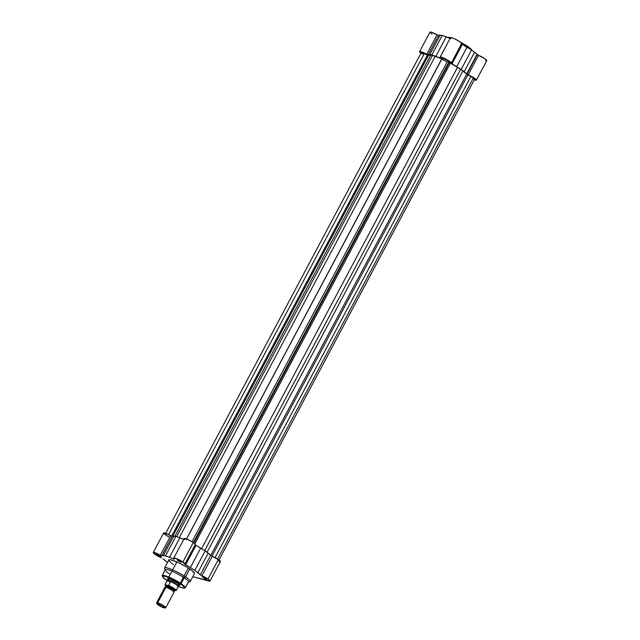 <?xml version="1.0" encoding="UTF-8"?>
<svg xmlns="http://www.w3.org/2000/svg" width="640" height="640" viewBox="0 0 640 640"><rect width="100%" height="100%" fill="white"/><g stroke="black" fill="none" stroke-linecap="round" stroke-linejoin="round"><path stroke-width="0.96" d="M471.952 50.264L467.488 46.272L471.464 49.896A14.512 2.28 -152 0 0 467.48 46.712L467.176 47.28L467.48 46.712A14.512 2.28 -152 0 0 461.376 43.024L467.488 46.272L459.96 41.84M461.648 43.552L459.352 41.424L454.168 38.6L451.136 37.56L447.376 37.32M447.624 37.424L450.288 38.024A14.512 2.28 -152 0 0 447.624 37.424M461.4 43.736L462.32 44.448L451.952 63.944L451.032 63.248L461.176 69.432L466.648 73.912L477.008 54.424L477.344 54.68L466.976 74.176L466.648 73.912L474.496 78.224L476.408 80.056L475.144 80.112A6.32 0.992 28 0 0 476.392 80.136L486.752 60.64A6.32 0.992 -152 0 0 484.28 58.344A6.32 0.992 -152 0 0 478.6 55.352L471.536 49.944L461.816 44.144L451.448 63.64L461.816 44.144L461.448 43.848M447.16 37.24L450.448 37.712L451.088 38.584M450.512 38.608L442.216 35.432L437.976 35.248L431.08 32.12L429.984 32.08L430.736 33.2M431.304 33.648L431.984 34.128M485.512 60.616L486.048 60.736M486.448 60.768L486.456 60.016L484.856 58.728L478.6 55.352L468.232 74.848L466.976 74.176L477.344 54.68L478.6 55.352L468.232 74.848A6.32 0.992 28 0 1 473.912 77.832A6.32 0.992 28 0 1 476.392 80.136M421.624 53.624L419.68 51.984L420.2 51.504L427.8 54.808L431.848 54.928L440.68 58.288L440.136 57.12L442.048 57.392L448.992 60.92L450.984 62.488L451.072 63.2A6.32 0.992 28 0 0 451.272 63.088L461.632 43.592A6.32 0.992 -152 0 0 456.52 39.752A6.32 0.992 -152 0 0 450.48 37.664L440.112 57.16A6.32 0.992 28 0 1 446.16 59.248A6.32 0.992 28 0 1 451.272 63.088M466.456 45.6L459.528 41.616M450.728 37.816L449.904 37.576M448.552 37.288L447.328 37.344M471.952 50.256L471.472 49.528M471.056 49.088L470.528 48.592M469.896 48.056L468.344 46.88M466.648 73.912L477.008 54.424A22.84 3.592 -152 0 0 474.528 52.28L464.168 71.776A22.84 3.592 28 0 1 466.648 73.912M450.072 38.424A22.84 3.592 -152 0 0 446.192 36.88L435.824 56.376A22.84 3.592 28 0 1 440.144 58.104L440.72 58.08A6.32 0.992 28 0 1 440.112 57.16M456.68 66.696L467.048 47.2A22.84 3.592 -152 0 0 462.32 44.448L451.952 63.944A22.84 3.592 28 0 1 456.68 66.696L467.048 47.2L471.536 49.944L461.176 69.432L456.68 66.696M474.528 52.28L471.536 49.944L461.176 69.432L464.168 71.776L474.528 52.28M437.064 34.8A6.32 0.992 -152 0 0 429.952 32.12L419.584 51.616A6.32 0.992 28 0 1 426.696 54.296L437.064 34.8L438.504 35.368L428.144 54.864L426.696 54.296L437.064 34.8M420.992 53.184A6.32 0.992 28 0 1 419.584 51.616M429.712 54.72L440.072 35.232A22.84 3.592 -152 0 0 438.504 35.368L428.144 54.864A22.84 3.592 28 0 1 429.712 54.72L440.072 35.232L442.216 35.432L431.848 54.928L429.712 54.72M446.192 36.88L442.216 35.432L431.848 54.928L435.824 56.376L446.192 36.88M218.672 560.616L474.648 79.192A3.888 0.608 -152 0 0 473.392 77.96L217.592 559.04L473.392 77.96A3.888 0.608 -152 0 0 470.872 76.504L467.84 75.008L212.008 556.16L467.84 75.008L470.872 76.504L215.072 557.592L470.872 76.504L474.32 78.672L474.624 79.224L473.424 79.04M193.384 542.592L449.072 61.712A3.888 0.608 -152 0 0 447.832 60.608L192.024 541.712L447.832 60.608A3.888 0.608 -152 0 0 444.304 58.696A3.888 0.608 -152 0 0 442.216 58.2L446.96 60.056L449.384 62.48L193.904 542.96L449.384 62.48L450.384 63.2L194.864 543.76L450.384 63.2L457.528 67.344A22.192 3.488 -152 0 0 450.384 63.2L449.072 61.712L193.384 542.592M424.376 53.496A3.888 0.608 -152 0 0 421.328 52.56L427.448 55.016L171.616 536.152L427.448 55.016L428.472 55.344L172.832 536.128L428.472 55.344L430.792 55.112A22.192 3.488 -152 0 0 428.472 55.344L424.376 53.496L168.584 534.576L424.376 53.496M174.96 536.256L430.792 55.112L432.512 55.376L176.632 536.624L432.512 55.376L435.216 56.304L430.792 55.112L174.96 536.256M179.304 537.6L435.216 56.304L179.304 537.6M441.752 58.928L186.504 538.976L441.752 58.928A22.192 3.488 -152 0 0 435.216 56.304L441.928 59.008M201.608 548.664L457.528 67.344L460.632 69.288L204.728 550.568L460.632 69.288L462.936 71.016L457.528 67.344L201.608 548.664M207.04 552.296L462.936 71.016L207.04 552.296M466.64 74.232A22.192 3.488 -152 0 0 462.936 71.016L467.84 75.008L466.64 74.232L210.776 555.432L466.64 74.232M447.176 61.84A20.416 3.208 -152 0 0 442.304 59.512M423.152 54.16L421.336 52.688M442.224 58.328L186.24 539.616M167.392 580.728L166.512 580.152C162.056 577.288 161.528 575.976 164.944 576.216C171.688 578.72 176.888 581.296 180.552 583.944L181.008 583.632L171.176 578.104L165.056 575.688L162.272 575.584A12.976 2.04 28 0 1 169.216 577.224A12.976 2.04 28 0 1 181.008 583.632L184.248 577.832L185.576 576.896L189.784 568.984A14.512 2.28 -152 0 0 176.624 561.832A14.512 2.28 -152 0 0 168.832 559.976L168.784 560.176M203.4 577.472L206.4 578.864L202.52 576.872L204.256 578.416L206.672 579.256L203.4 577.472M178.28 560.424L181.28 561.816L177.624 559.872L177.232 560.08L178.712 561.136L181.552 562.216L178.28 560.424M157.76 554.888L160.752 556.28L157.76 554.888M160.224 555.872L161.024 556.6L157.424 555.12L159.872 556.424L161.024 556.672L160.224 555.872L156.624 554.32L157.424 555.12L156.68 554.288L160.224 555.872M178.856 585.352L179.536 585.016L177.352 583.072A6.808 1.072 28 0 1 179.544 585.048A6.808 1.072 28 0 1 177.944 585.136M184.928 564.008L195.296 544.512A6.32 0.992 -152 0 0 193.256 542.504L182.888 561.992A6.32 0.992 28 0 1 184.928 564.008A6.32 0.992 28 0 1 184.736 564.12L194.832 570.352L200.768 575.176L207.992 579.032A6.32 0.992 28 0 1 210.024 581.048A6.32 0.992 28 0 1 208.8 581.024L192.816 576.704L210.024 581.048L220.392 561.552A6.32 0.992 -152 0 0 218.36 559.544L207.992 579.032L210.024 581.048M184.168 539.52L175.872 536.344L172.096 536.288L170.728 535.712A6.32 0.992 -152 0 0 163.608 533.032L153.248 552.528A6.32 0.992 28 0 0 155.72 554.832A6.32 0.992 28 0 0 161.4 557.816L155.048 554.384L153.36 552.928L153.64 552.4L161.464 555.72L165.504 555.84L174.336 559.2L173.752 558.12L175.136 558.128L182.104 561.48L185.608 564.856A22.84 3.592 28 0 1 190.336 567.608L194.832 570.352L205.2 550.856L195.12 544.776M179.408 584.8A6.48 1.016 28 0 1 179.408 584.808L178.656 586.216A6.48 1.016 28 0 0 175.088 583.216A6.48 1.016 28 0 0 168.488 580.16L169.128 578.952L168.488 580.16L170.536 581.624L168.576 585.432A6.32 0.992 28 0 1 176.2 590.496A6.32 0.992 28 0 1 176.136 590.56L176.096 590.608M194.448 573.632L192.328 570.856L186.544 566.928L177.888 562.392L170.936 559.848L168.848 559.952L164.624 567.888A14.512 2.28 28 0 1 172.416 569.744A14.512 2.28 28 0 1 185.576 576.896A14.512 2.28 -152 0 0 171.488 569.352A14.512 2.28 -152 0 0 164.616 568.296L165.16 569.992A13.216 2.08 28 0 1 171.416 570.96A13.216 2.08 28 0 1 184.248 577.832A13.216 2.08 -152 0 0 172.232 571.304A13.216 2.08 -152 0 0 165.16 569.632L162.272 575.584C162.416 577.088 163.816 578.608 166.472 580.128L162.92 577.232L162.488 576.144L163.272 575.92L167.352 577.016L174.6 580.384L181.36 584.504L184.576 587.512L184.424 588.08L183.328 588.136L177.8 586.296M169.432 573.832A13.216 2.08 28 0 1 165.16 569.992M167.496 562.48L162.992 558.752A22.84 3.592 28 0 0 165.472 560.896L167.496 562.48M169.04 560.808L170.968 562.728M171.72 563.32L173.512 564.592M219.168 561.528L220.392 561.56L219.128 560.096L211.136 555.688L205.2 550.856L208.192 553.192L197.824 572.688A22.84 3.592 28 0 1 200.312 574.832L210.672 555.336A22.84 3.592 -152 0 0 208.192 553.192L197.824 572.688L194.832 570.352L205.2 550.856L200.704 548.112L190.336 567.608L200.704 548.112A22.84 3.592 -152 0 0 195.976 545.368L185.608 564.856L195.976 545.368L195.056 544.648M195.264 544.552L194.352 543.304L190.672 540.936L186.184 538.856L184.12 538.624M184.168 538.84L184.744 539.504M153.248 552.528A6.32 0.992 28 0 1 160.36 555.208L170.728 535.712L164.296 532.936L163.616 533.248L164.944 534.544M165.416 534.888L169.136 537.096M188.504 582.048A13.216 2.08 -152 0 0 184.248 577.832L181.008 583.632A12.976 2.04 28 0 1 185.192 587.768L181.008 583.632L178.36 586.528L184.144 588.232L185.192 587.768L188.504 582.048M189.92 581.752A14.512 2.28 -152 0 0 185.576 576.896L184.248 577.832A13.216 2.08 28 0 1 188.208 582.248L189.92 581.752M185.576 576.896A14.512 2.28 28 0 1 190.256 581.512L194.464 573.608A14.512 2.28 -152 0 0 189.784 568.984L185.576 576.896M167.96 578.72A6.48 1.016 28 0 1 167.968 578.712L167.208 580.136A6.48 1.016 28 0 1 168.488 580.16A6.48 1.016 -152 0 0 167.2 580.176L167.08 580.744A6.32 0.992 28 0 1 167.216 580.608L168.488 580.16L167.216 580.608A6.32 0.992 -152 0 0 167.096 580.704A6.32 0.992 -152 0 0 167.072 580.8M168.504 580.12A6.808 1.072 28 0 1 167.68 578.744A6.808 1.072 28 0 1 177.352 583.072L170.68 579.512L168.208 578.736L167.536 578.84L167.768 579.432M172.168 536.28L161.8 555.776A22.84 3.592 28 0 1 163.368 555.64L173.736 536.144A22.84 3.592 -152 0 0 172.168 536.28L161.8 555.776L160.36 555.208L170.728 535.712L172.168 536.28M183.736 539.336A22.84 3.592 -152 0 0 179.848 537.792L169.488 557.288A22.84 3.592 28 0 1 173.808 559.016L174.376 558.992A6.32 0.992 28 0 1 173.768 558.072A6.32 0.992 28 0 1 177.16 558.88A6.32 0.992 28 0 1 182.888 561.992L193.256 542.504A6.32 0.992 -152 0 0 187.528 539.384A6.32 0.992 -152 0 0 184.136 538.576L173.768 558.072M165.504 555.84L175.872 536.344L179.848 537.792L169.488 557.288L165.504 555.84L175.872 536.344L173.736 536.144L163.368 555.64L165.504 555.84M201.92 575.776A6.32 0.992 28 0 1 207.992 579.032L218.36 559.544A6.32 0.992 -152 0 0 212.28 556.28L201.92 575.776L200.312 574.832L210.672 555.336L212.28 556.28L201.92 575.776M173.184 591.808L174.008 591.368L166.072 586.976A1.056 0.856 105.1 0 0 166.968 586.432A4.536 0.712 28 0 1 171.32 588.416A4.536 0.712 28 0 1 174.088 590.56A4.536 0.712 -152 0 0 171.32 588.416A4.536 0.712 -152 0 0 166.968 586.432A1.056 0.856 -74.9 0 1 166.072 586.976L165.464 586.864L166.104 585.656L166.976 585.28A1.056 0.856 -74.9 0 1 166.968 586.432A4.536 0.712 -152 0 0 166.064 586.528A4.536 0.712 28 0 1 166.968 586.432A1.056 0.856 105.1 0 0 166.976 585.28L166.128 585.168L166.136 585.704M164.832 607.992L165.664 607.744A5.184 0.816 -152 0 0 163.264 605.464A5.184 0.816 -152 0 0 157.648 602.816A5.184 0.816 28 0 1 162.928 605.264A5.184 0.816 28 0 1 165.784 607.664L174.208 591.824A5.184 0.816 -152 0 0 171.352 589.424A5.184 0.816 -152 0 0 166.072 586.976L157.648 602.816L157.792 603.656A4.552 0.712 28 0 1 162.72 605.984A4.552 0.712 28 0 1 164.832 607.992A4.552 0.712 28 0 1 164.04 607.896L159.752 605.952L156.904 603.632L162.08 605.6L164.776 607.528L164.776 608L164.04 607.896A4.552 0.712 28 0 1 159.704 605.928A4.552 0.712 28 0 1 156.896 603.768A4.552 0.712 28 0 1 157.792 603.656L157.648 602.816A5.184 0.816 -152 0 0 156.632 602.936L156.896 603.768M165.136 584.664L171.952 587.384L174.992 589.376L175.808 590.664L174.456 590.304L176.2 590.496L178.248 586.632A6.32 0.992 -152 0 0 170.36 581.456A6.32 0.992 28 0 1 176 584.48A6.32 0.992 28 0 1 178.224 586.672A6.32 0.992 28 0 1 178.128 586.728L178.136 586.784M178.224 586.672L178.624 586.256A6.48 1.016 -152 0 0 175.208 583.288A6.48 1.016 -152 0 0 168.488 580.16L170.536 581.624L167.032 580.88L170.496 581.816L167.032 580.88L165.104 584.496L167.032 580.88L170.496 581.816L168.576 585.432A6.32 0.992 -152 0 1 176.208 590.48M167.096 580.704L165.04 584.56A6.32 0.992 28 0 1 165.104 584.496L165.096 584.528M166.544 586.384L165.248 584.728L168.248 585.536A6.12 0.96 28 0 1 173.96 588.624A6.12 0.96 28 0 1 175.808 590.664L175.96 590.672M174.088 590.112L175.104 589.96L173.44 588.48L166.976 585.28C169.16 585.36 178.8 591.896 174.088 590.112M156.632 602.792A5.184 0.816 28 0 1 157.648 602.816L166.072 586.976A5.184 0.816 -152 0 0 165.048 586.96L156.632 602.792M165.04 584.56L166.176 586.104A6.12 0.96 28 0 1 165.248 584.728L165.104 584.496M459.928 41.816L467.48 46.272L472.128 50.4M466.008 75.456L210.8 555.448M421.328 52.56L165.352 533.976M206.536 578.76L206.672 579.184M181.416 561.712L181.552 562.136M160.888 556.168L161.024 556.6M179.408 584.624L179.544 585.048M168.112 578.616L167.68 578.744M157.104 554.16L156.68 554.288M177.632 559.704L177.2 559.824M202.752 576.744L202.32 576.872M174.008 591.368L174.616 590.224M180.288 583.144L188.328 568.032M168.848 577.064L176.88 561.944"/></g></svg>
